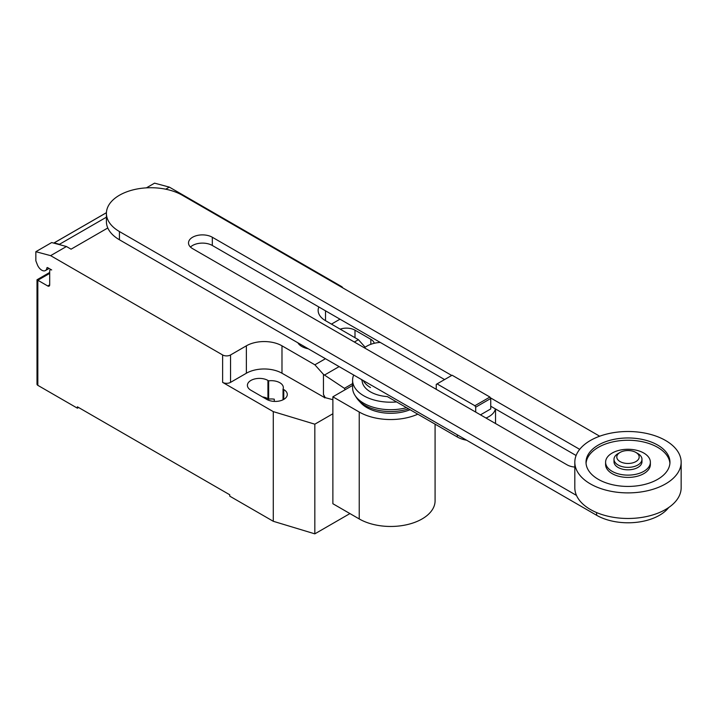 <?xml version="1.0" encoding="UTF-8"?>
<svg xmlns="http://www.w3.org/2000/svg" width="717" height="717" viewBox="0 0 717 717"><rect width="100%" height="100%" fill="white"/><g stroke="black" fill="none" stroke-linecap="round" stroke-linejoin="round"><path stroke-width="1.08" d="M480.48 414.847L490.742 408.923L490.742 398.482L489.917 397.048L452.104 375.224L437.065 383.9L474.878 405.732L489.917 397.048M474.878 405.732L475.703 407.166L490.742 398.482M475.703 407.166L475.703 412.087M436.241 389.304L436.241 384.384L437.065 383.9M364.406 347.835A22.388 12.924 180 0 1 380.225 342.412M495.384 408.896A22.388 12.924 180 0 1 485.992 418.029M361.323 379.427A22.388 12.924 0 0 0 362.121 380.691A28.537 16.482 0 0 0 370.474 391.876A28.537 16.482 0 0 0 387.341 396.591L457.312 436.994A22.388 12.924 0 0 0 466.615 440.211M451.701 375.448L212.322 237.246A13.946 8.057 0 0 0 197.121 235.499A13.946 8.057 0 0 0 188.508 242.938A13.946 8.057 0 0 0 192.595 248.638L567.022 464.813A13.946 8.057 0 0 0 574.819 467.081M579.703 449.353L490.311 397.747M190.462 247.051A13.946 8.057 180 0 1 212.322 245.474L444.576 379.562M490.742 406.216L576.101 455.501M576.495 495.429L119.434 231.546A44.463 25.669 180 0 1 106.412 213.397A44.463 25.669 180 0 1 133.855 189.682A44.463 25.669 180 0 1 182.315 195.248L599.69 436.214M106.412 213.397L106.412 221.625A44.463 25.669 0 0 0 119.434 239.774L596.616 515.272A44.463 25.669 0 0 0 668.701 507.528M637.879 453.583L635.898 452.436L637.879 453.583A13.99 8.075 180 0 1 641.975 459.292L641.975 461.739A13.99 8.075 180 0 1 633.335 469.205A13.99 8.075 180 0 1 618.09 467.457A13.99 8.075 180 0 1 613.994 461.739L613.994 459.292A13.99 8.075 180 0 1 618.09 453.583L620.071 452.436A11.194 6.462 180 0 1 635.898 452.436L635.898 452.436A11.194 6.462 180 0 1 635.898 461.578A11.194 6.462 180 0 1 620.071 461.578A11.194 6.462 180 0 1 620.071 452.436M641.975 459.292A13.99 8.075 180 0 1 633.335 466.749A13.99 8.075 180 0 1 618.09 465.001A13.99 8.075 180 0 1 613.994 459.292M681.15 462.196L681.15 487.784A53.166 30.697 180 0 1 648.329 516.141A53.166 30.697 180 0 1 590.396 509.491A53.166 30.697 180 0 1 574.819 487.784L574.819 462.196A53.166 30.697 180 0 1 607.64 433.839A53.166 30.697 180 0 1 665.582 440.498A53.166 30.697 180 0 1 681.15 462.196A53.166 30.697 180 0 1 648.329 490.553A53.166 30.697 180 0 1 590.396 483.903A53.166 30.697 180 0 1 574.819 462.196M669.911 463.343A41.971 24.235 0 0 0 643.131 441.887A41.971 24.235 0 0 0 598.31 447.345A41.971 24.235 0 0 0 586.058 463.343M598.31 445.069A41.971 24.235 180 0 1 644.045 439.808A41.971 24.235 180 0 1 669.956 462.196A41.971 24.235 180 0 1 657.668 479.332A41.971 24.235 180 0 1 611.924 484.584A41.971 24.235 180 0 1 586.013 462.196A41.971 24.235 180 0 1 598.31 445.069M605.596 462.196L605.596 464.482A22.388 12.924 0 0 0 619.416 476.429A22.388 12.924 0 0 0 643.812 473.623A22.388 12.924 0 0 0 650.373 464.482L650.373 462.196A22.388 12.924 0 0 0 636.553 450.258A22.388 12.924 0 0 0 612.157 453.063A22.388 12.924 0 0 0 605.596 462.196A22.388 12.924 0 0 0 619.416 474.143A22.388 12.924 0 0 0 643.812 471.338A22.388 12.924 0 0 0 650.373 462.196M369.891 384.375A27.389 15.819 0 0 0 371.281 385.244M363.295 380.566A28.537 16.482 0 0 0 370.474 387.521M353.687 375.018A38.055 21.967 0 0 0 352.594 380.225A38.055 21.967 0 0 0 363.743 395.766A38.055 21.967 0 0 0 396.582 401.932M352.594 380.225L352.594 387.727A38.055 21.967 0 0 0 355.067 395.506A38.055 21.967 0 0 0 363.743 403.259A38.055 21.967 0 0 0 406.548 407.686M355.067 395.506L356.725 398.043A36.28 20.945 0 0 0 358.661 400.489A36.28 20.945 0 0 0 364.998 405.428A36.28 20.945 0 0 0 408.547 408.842M358.661 400.489L361.01 403.035A33.609 19.404 0 0 0 366.889 407.606A33.609 19.404 0 0 0 410.079 409.721M417.814 414.184A44.427 25.651 180 0 1 359.235 412.024L332.876 396.806L352.594 385.423M332.876 396.806L332.876 503.728L359.235 518.947A44.427 25.651 0 0 0 407.65 524.512A44.427 25.651 0 0 0 435.085 500.816L435.085 424.159M49.697 273.392L37.831 280.248L37.006 279.773L37.006 384.204A2.796 1.613 0 0 0 37.831 385.343L37.831 280.248L47.725 285.966A2.796 1.613 -120 0 0 49.123 286.101A2.796 1.613 -120 0 0 49.697 284.819L49.697 271.116A2.796 1.613 60 0 1 50.28 269.834A2.796 1.613 60 0 1 51.678 269.968L47.672 267.656A1.12 0.645 -120 0 0 47.107 267.602A1.12 0.645 -120 0 0 46.883 267.997A7.278 4.203 60 0 1 45.422 270.56A7.278 4.203 60 0 1 41.783 270.201A7.278 4.203 60 0 1 37.329 264.645L35.85 260.827L35.85 251.694L50.62 255.646L66.448 246.514L51.678 242.552L35.85 251.694M345.137 389.734L344.42 388.336L323.448 374.373L314.88 364.81L325.446 358.715M344.42 388.336L352.594 383.613M354.35 342.027L358.41 339.679L365.177 347.234M332.876 399.71L325.186 397.639L323.448 394.377L323.448 374.373M323.448 394.377L324.72 397.657L325.186 397.388M314.88 364.81L281.987 345.818L281.987 373.234L324.72 397.657M318.85 306.975A25.185 14.537 0 0 0 318.142 310.407A25.185 14.537 0 0 0 325.518 320.687L358.41 339.679M165.717 189.198L169.329 187.11L341.346 286.415A5.593 3.227 180 0 1 342.807 287.911M66.448 246.514L71.073 249.175L107.792 227.979M281.987 345.818A25.185 14.537 0 0 0 246.37 345.818L230.542 354.96A5.593 3.227 180 0 1 222.629 354.96L50.62 255.646M106.43 212.707L54.16 242.884L59.448 244.3L106.412 217.188M59.448 244.3A12.314 7.107 60 0 1 60.282 244.855M169.329 187.11L154.567 183.149L146.42 187.854M324.72 397.908L325.186 397.639M281.987 373.234A25.185 14.537 0 0 0 246.37 373.234L230.542 382.376A5.593 3.227 180 0 1 222.629 382.376L222.629 354.96M332.876 413.763L314.826 424.186L273.276 411.621L222.629 382.376M339.992 319.182L331.451 324.111M283.036 389.152A12.028 6.946 0 0 0 283.332 387.628A12.028 6.946 0 0 0 268.66 380.852L267.934 380.431A12.028 6.946 0 0 0 254.822 378.926A12.028 6.946 0 0 0 247.401 385.343A12.028 6.946 0 0 0 250.923 390.254L266.751 399.396A12.028 6.946 0 0 0 279.863 400.902A12.028 6.946 0 0 0 287.293 394.484A12.028 6.946 0 0 0 283.762 389.573L283.036 389.152L283.036 399.781M374.238 343.291A12.028 6.946 0 0 0 370.823 339.311L354.996 330.17A12.028 6.946 0 0 0 340.19 329.166M37.831 385.343L77.4 408.188L77.4 406.817L229.754 494.784L229.754 496.155L273.276 521.286L314.826 533.851L349.932 513.578M268.66 380.852L268.66 399.127A12.028 6.946 180 0 1 274.288 399.181L274.288 401.403M273.276 411.621L273.276 521.286M262.413 396.895A12.028 6.946 180 0 1 267.934 398.706L268.66 399.127M78.583 407.507L77.4 408.188M314.826 424.186L314.826 533.851M297.887 342.807A16.258 9.384 0 0 0 301.839 346.508A16.258 9.384 0 0 0 308.247 348.785M457.312 434.852L457.312 436.994M212.322 245.474L212.322 237.246M596.616 515.272L596.616 512.565M119.434 239.774L119.434 231.546M359.235 518.947L359.235 412.024M46.883 267.997L47.564 267.602M324.487 375.063L339.123 366.611M49.697 284.819L47.725 285.966M230.542 382.376L230.542 354.96M246.37 373.234L246.37 345.818M370.823 339.311L370.823 344.312M354.996 337.707L354.996 330.17M267.934 380.431L267.934 398.706M283.762 389.573L283.762 399.396M325.518 310.82L325.518 320.687M495.528 423.532L495.528 408.977M49.061 268.454L45.422 270.56M50.862 269.493L50.28 269.834M106.43 212.671L53.811 243.054M37.006 279.773L49.697 272.451"/></g></svg>
